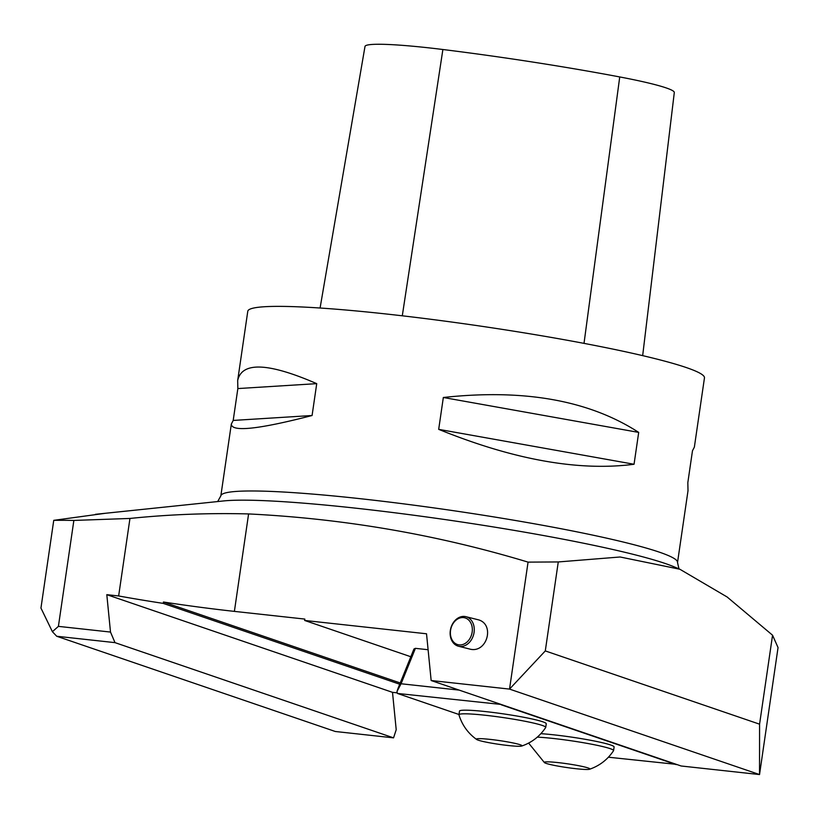 <?xml version="1.0" encoding="UTF-8"?>
<svg xmlns="http://www.w3.org/2000/svg" width="819" height="819" viewBox="0 0 819 819"><rect width="100%" height="100%" fill="white"/><g stroke="black" fill="none" stroke-linecap="round" stroke-linejoin="round"><path stroke-width="1.23" d="M589.567 769.246A23.075 1.894 -171.7 0 0 567.342 763.789A23.075 1.894 -171.7 0 0 544.492 762.673A23.075 1.894 -171.7 0 0 576.003 768.713A23.075 1.894 -171.7 0 0 589.567 769.246C599.641 765.755 607.626 759.582 613.523 750.726A43.847 3.593 -171.7 0 0 613.574 750.593L614.107 746.959A43.847 3.593 -171.7 0 0 588.103 739.813A43.847 3.593 -171.7 0 0 540.878 733.67M501.156 704.453L397.399 693.437L458.988 714.496M608.415 757.206L676.381 764.362M501.228 704.79L676.218 764.618M521.713 746.048C531.787 742.557 539.772 736.383 545.669 727.528A43.847 3.593 -171.7 0 0 545.72 727.405L546.253 723.761A43.847 3.593 -171.7 0 0 503.388 713.871A43.847 3.593 -171.7 0 0 459.49 711.097L458.957 714.741A43.847 3.593 -171.7 0 0 458.968 714.885C462.09 725.061 467.987 733.251 476.638 739.475A23.075 1.894 -171.7 0 0 508.149 745.515A23.075 1.894 -171.7 0 0 521.713 746.048A23.075 1.894 -171.7 0 0 499.488 740.591A23.075 1.894 -171.7 0 0 476.638 739.475M105.559 513.257L53.747 520.341A443.059 36.302 8.3 0 1 73.864 520.434L129.955 518.447C169.41 514.404 208.958 512.899 248.597 513.933C344.236 518.662 437.397 534.725 528.06 562.121L558.271 561.947L620.106 556.992L679.842 569.236L727.149 597L772.552 635.206L778.05 647.583L759.53 774.559L509.531 689.096L431.152 680.528L426.525 633.783L304.648 620.454L304.842 619.082L234.388 611.384A147.686 12.101 8.3 0 1 163.431 602.016L163.237 603.388A147.686 12.101 8.3 0 1 118.642 595.966L106.808 594.666L110.504 632.063L114.998 642.639L56.726 636.261L335.288 731.49L393.56 737.858L114.998 642.639M431.152 680.528L681.142 765.99L759.53 774.559L759.571 724.17L545.29 650.921L509.531 689.096L528.06 562.121M397.399 693.437L396.98 691.523L398.198 687.98L413.953 649.006L415.407 648.341L401.075 683.763L459.234 690.12M396.98 691.523L401.075 683.763M428.102 649.723L415.407 648.341M397.266 692.854L392.506 692.342L396.212 729.729L393.56 737.858M53.747 520.341L40.95 608.067L52.396 631.695L58.405 626.371L73.864 520.434M217.68 501.556L220.843 495.864A230.763 18.909 8.3 0 1 359.91 498.658A230.763 18.909 8.3 0 1 677.528 562.489L688.011 490.694L687.827 482.647L692.475 450.788L694.358 447.143L704.463 377.887A230.763 18.909 -171.7 0 0 386.834 314.056A230.763 18.909 -171.7 0 0 247.778 311.261L237.674 380.528C241.84 361.568 268.192 362.602 316.728 383.65L312.08 415.509C258.456 429.371 231.531 432.217 231.327 424.068L233.2 420.434L237.848 388.564L237.674 380.528M438.687 429.351L443.335 397.491C524.078 388.718 589.199 400.358 638.697 432.401L634.049 464.26C578.828 471.437 513.708 459.807 438.687 429.351L634.049 464.26M58.405 626.371L110.504 632.063M129.955 518.447L118.642 595.966M458.486 646.222L469.41 648.976C487.141 654.197 495.618 623.402 477.497 619.594L465.929 616.687A15.233 11.845 104.1 0 1 473.689 634.346A15.233 11.845 104.1 0 1 458.486 646.222A15.233 11.845 104.1 0 1 452.016 640.99A15.233 11.845 104.1 0 1 452.651 623.73A15.233 11.845 104.1 0 1 465.929 616.687M558.271 561.947L545.29 650.921M772.552 635.206L759.571 724.17M163.431 602.016L400.225 682.964M163.237 603.388L399.713 684.223M392.506 692.342L106.808 594.666M304.648 620.454L410.821 656.746M52.396 631.695L56.726 636.261M642.669 355.63L674.303 92.527A103.808 8.507 -171.7 0 0 619.737 76.945A251.494 20.608 -171.7 0 0 442.884 49.509A103.808 8.507 -171.7 0 0 364.998 46.448L320.086 308.016M638.697 432.401L443.335 397.491M316.728 383.65L237.848 388.564M312.08 415.509L233.2 420.434M452.098 639.915A13.841 10.77 -75.9 0 0 471.099 636.066A13.841 10.77 -75.9 0 0 460.882 617.741A13.841 10.77 -75.9 0 0 452.098 639.915M545.72 727.405A43.847 3.593 -171.7 0 0 502.856 717.516A43.847 3.593 -171.7 0 0 458.957 714.741M613.574 750.593A43.847 3.593 -171.7 0 0 585.524 743.089A43.847 3.593 -171.7 0 0 537.295 737.131M95.393 514.322L223.454 500.952A238.974 19.584 8.3 0 1 355.19 508.118A238.974 19.584 8.3 0 1 673.576 566.615L679.852 569.225M248.597 513.933L234.388 611.384M619.737 76.945L584.019 343.366M442.884 49.509L402.293 315.796M220.843 495.864L231.327 424.068M678.941 568.847L677.528 562.489M528.624 743.079L544.492 762.673"/></g></svg>
